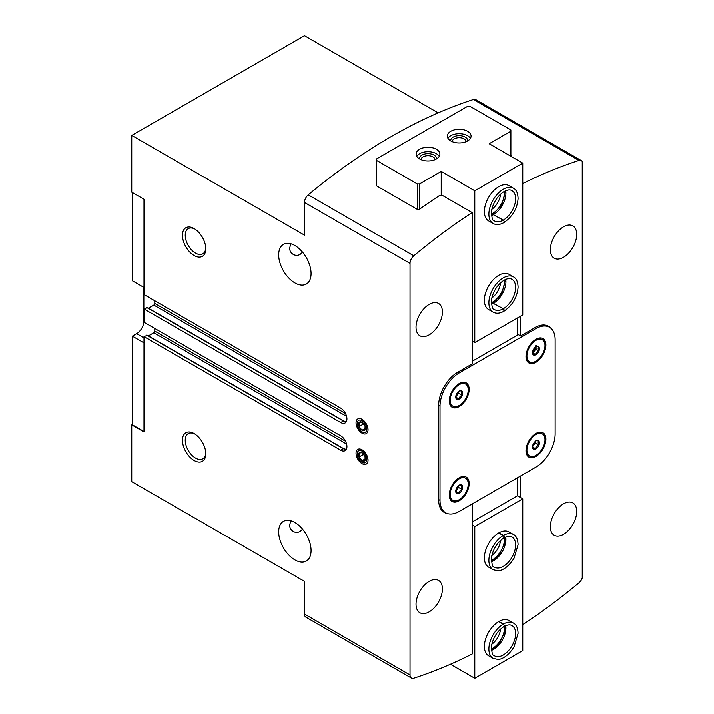<?xml version="1.0" encoding="UTF-8"?>
<svg xmlns="http://www.w3.org/2000/svg" width="714" height="714" viewBox="0 0 714 714"><rect width="100%" height="100%" fill="white"/><g stroke="black" fill="none" stroke-linecap="round" stroke-linejoin="round"><path stroke-width="1.07" d="M532.947 350.503A4.9 2.829 -60 0 1 535.946 346.772C535.911 346.263 536.91 346.352 538.945 347.04C537.919 347.772 537.919 349.11 538.945 351.038C536.928 351.672 535.928 352.921 535.946 354.769C533.929 354.082 532.93 353.992 532.947 354.501A4.9 2.829 -60 0 1 532.715 354.064A4.9 2.829 -60 0 1 532.947 350.503M535.946 346.772A4.9 2.829 -60 0 1 537.178 346.317A4.9 2.829 -60 0 1 538.945 347.04A4.9 2.829 -60 0 1 538.945 351.038A4.9 2.829 -60 0 1 535.946 354.769A4.9 2.829 -60 0 1 532.947 354.501M456.184 394.815A4.9 2.829 -60 0 1 459.182 391.085C459.147 390.585 460.146 390.674 462.181 391.352C461.155 392.093 461.155 393.423 462.181 395.351C460.164 395.993 459.164 397.234 459.182 399.081C457.165 398.403 456.166 398.314 456.184 398.814A4.9 2.829 -60 0 1 455.951 398.376A4.9 2.829 -60 0 1 456.184 394.815M459.182 391.085A4.9 2.829 -60 0 1 460.423 390.638A4.9 2.829 -60 0 1 462.181 391.352A4.9 2.829 -60 0 1 462.181 395.351A4.9 2.829 -60 0 1 459.182 399.081A4.9 2.829 -60 0 1 456.184 398.814M532.947 444.67A4.9 2.829 -60 0 1 535.946 440.94C535.911 440.44 536.91 440.529 538.945 441.207C537.919 441.948 537.919 443.278 538.945 445.206C536.928 445.848 535.928 447.089 535.946 448.936C533.929 448.258 532.93 448.169 532.947 448.669A4.9 2.829 -60 0 1 532.715 448.231A4.9 2.829 -60 0 1 532.947 444.67M535.946 440.94A4.9 2.829 -60 0 1 537.178 440.493A4.9 2.829 -60 0 1 538.945 441.207A4.9 2.829 -60 0 1 538.945 445.206A4.9 2.829 -60 0 1 535.946 448.936A4.9 2.829 -60 0 1 532.947 448.669M456.184 488.992A4.9 2.829 -60 0 1 459.182 485.261C459.147 484.752 460.146 484.842 462.181 485.529C461.155 486.261 461.155 487.6 462.181 489.527C460.164 490.161 459.164 491.411 459.182 493.258C457.165 492.571 456.166 492.481 456.184 492.99A4.9 2.829 -60 0 1 455.951 492.553A4.9 2.829 -60 0 1 456.184 488.992M459.182 485.261A4.9 2.829 -60 0 1 460.423 484.806A4.9 2.829 -60 0 1 462.181 485.529A4.9 2.829 -60 0 1 462.181 489.527A4.9 2.829 -60 0 1 459.182 493.258A4.9 2.829 -60 0 1 456.184 492.99M294.873 282.905A22.902 13.218 -120 0 0 306.324 284.038A22.902 13.218 -120 0 0 306.324 257.602A22.902 13.218 -120 0 0 283.422 244.375A22.902 13.218 -120 0 0 279.915 262.725A22.902 13.218 -120 0 0 294.873 282.905M302.549 252.185L300.076 254.47C297.702 255.674 295.4 255.648 293.168 254.38C289.491 251.953 288.804 248.445 291.089 243.849M294.873 559.892A22.902 13.218 -120 0 0 306.324 561.025A22.902 13.218 -120 0 0 306.324 534.581A22.902 13.218 -120 0 0 283.422 521.363A22.902 13.218 -120 0 0 279.915 539.713A22.902 13.218 -120 0 0 294.873 559.892M302.549 529.163L300.076 531.457C297.702 532.662 295.4 532.635 293.168 531.368C289.491 528.94 288.804 525.433 291.089 520.827M147.111 335.393L143.996 336.642L143.996 431.925L131.76 424.866L132.358 424.518M346.585 444.054L153.822 332.76L148.387 335.901M153.822 332.76A1.357 0.785 120 0 0 154.786 331.1L154.786 328.467M147.111 307.698L143.996 308.939L143.996 322.237L340.685 435.799A8.818 5.096 -120 0 1 346.451 443.572A8.818 5.096 -120 0 1 345.103 450.641A8.818 5.096 -120 0 1 340.685 450.204L143.996 336.642M346.585 416.351L153.822 305.065L148.387 308.207M153.822 305.065A1.357 0.785 120 0 0 154.786 303.405L154.786 300.772M522.755 624.625A542.774 313.375 120 0 0 578.956 582.838A6.783 3.918 120 0 0 582.24 577.947L582.24 161.534A6.783 3.918 120 0 0 581.312 160.561L475.774 99.63A6.783 3.918 120 0 0 473.409 99.496A542.774 313.375 120 0 0 308.234 194.86A6.783 3.918 120 0 0 304.467 202.446L304.467 235.129L131.76 135.41L131.76 192.191L143.996 199.26L143.996 294.543L340.685 408.105A8.818 5.096 -120 0 1 346.451 415.878A8.818 5.096 -120 0 1 345.103 422.938A8.818 5.096 -120 0 1 340.685 422.509L143.996 308.939M143.996 431.506L132.358 424.794L132.358 336.16L136.677 333.661A10.175 5.873 120 0 0 143.871 321.202L143.871 287.412M518.319 334.634L520.595 335.946L520.595 316.141M548.165 326.485A26.802 15.476 120 0 0 547.254 325.646M443.082 511.617A26.802 15.476 120 0 0 444.269 511.983M438.128 112.866L304.467 35.7L131.76 135.41M362.034 463.636A8.479 4.9 -120 0 0 368.031 460.173A8.479 4.9 -120 0 0 362.034 449.784A8.479 4.9 -120 0 0 356.036 453.247A8.479 4.9 -120 0 0 362.034 463.636M362.034 433.166A8.479 4.9 -120 0 0 368.031 429.703A8.479 4.9 -120 0 0 362.034 419.323A8.479 4.9 -120 0 0 356.036 422.786A8.479 4.9 -120 0 0 362.034 433.166M194.128 255.523A16.502 9.523 -120 0 0 205.793 248.784A16.502 9.523 -120 0 0 194.128 228.578A16.502 9.523 -120 0 0 182.454 235.317A16.502 9.523 -120 0 0 194.128 255.523M194.128 460.494A16.502 9.523 -120 0 0 205.793 453.756A16.502 9.523 -120 0 0 194.128 433.55A16.502 9.523 -120 0 0 182.454 440.279A16.502 9.523 -120 0 0 194.128 460.494M131.76 424.866L131.76 481.647L304.467 581.357L304.467 614.04A6.783 3.918 120 0 0 305.869 617.146L411.416 678.077A6.783 3.918 120 0 0 413.781 678.211A542.774 313.375 120 0 0 472.141 654.015L472.141 503.941M447.187 513.473A26.802 15.476 120 0 1 444.224 512.402A26.802 15.476 120 0 1 438.682 500.13L438.682 405.124A26.802 15.476 120 0 1 457.629 372.297L472.141 363.926L472.141 212.602A542.774 313.375 120 0 0 413.781 255.799A6.783 3.918 120 0 0 410.014 263.386L410.014 674.971A6.783 3.918 120 0 0 411.416 678.077M429.203 334.839A18.662 10.772 -60 0 1 419.877 335.767A18.662 10.772 -60 0 1 419.877 314.222A18.662 10.772 -60 0 1 438.53 303.45A18.662 10.772 -60 0 1 441.395 318.399A18.662 10.772 -60 0 1 429.203 334.839M429.203 611.827A18.662 10.772 -60 0 1 419.877 612.746A18.662 10.772 -60 0 1 419.877 591.201A18.662 10.772 -60 0 1 438.53 580.428A18.662 10.772 -60 0 1 441.395 595.378A18.662 10.772 -60 0 1 429.203 611.827M563.533 257.281A18.662 10.772 -60 0 1 554.207 258.209A18.662 10.772 -60 0 1 554.207 236.664A18.662 10.772 -60 0 1 572.86 225.892A18.662 10.772 -60 0 1 575.716 240.841A18.662 10.772 -60 0 1 563.533 257.281M563.533 534.268A18.662 10.772 -60 0 1 554.207 535.197A18.662 10.772 -60 0 1 554.207 513.652A18.662 10.772 -60 0 1 572.86 502.879A18.662 10.772 -60 0 1 575.716 517.828A18.662 10.772 -60 0 1 563.533 534.268M550.922 328.262A26.802 15.476 120 0 0 548.504 326.244A26.802 15.476 120 0 0 535.107 327.565L520.595 335.946M520.595 475.961L520.595 497.569M581.312 160.561A6.783 3.918 120 0 0 578.956 160.436A542.774 313.375 120 0 0 522.755 183.552M472.141 212.602L442.153 195.297L439.753 195.386A542.774 313.375 -60 0 0 419.368 209.354L417.449 209.488L376.189 185.667L376.189 184.417L376.189 185.667M511.001 155.473L511.001 156.321L510.876 155.402M535.946 467.099A27.141 15.672 120 0 0 555.135 433.862L555.135 339.685A27.141 15.672 120 0 0 549.512 327.262A27.141 15.672 120 0 0 535.946 328.61L459.182 372.922A27.141 15.672 120 0 0 439.994 406.159L439.994 500.336A27.141 15.672 120 0 0 445.616 512.759A27.141 15.672 120 0 0 459.182 511.42L535.946 467.099M518.194 334.705L472.141 361.293M535.946 456.433A14.075 8.131 -60 0 1 528.904 457.13A14.075 8.131 -60 0 1 528.904 440.877A14.075 8.131 -60 0 1 542.988 432.746A14.075 8.131 -60 0 1 545.139 444.028A14.075 8.131 -60 0 1 535.946 456.433M459.182 500.755A14.075 8.131 -60 0 1 452.149 501.451A14.075 8.131 -60 0 1 452.149 485.19A14.075 8.131 -60 0 1 466.224 477.068A14.075 8.131 -60 0 1 468.384 488.349A14.075 8.131 -60 0 1 459.182 500.755M459.182 406.578A14.075 8.131 -60 0 1 452.149 407.275A14.075 8.131 -60 0 1 452.149 391.022A14.075 8.131 -60 0 1 466.224 382.891A14.075 8.131 -60 0 1 468.384 394.173A14.075 8.131 -60 0 1 459.182 406.578M535.946 362.266A14.075 8.131 -60 0 1 528.904 362.962A14.075 8.131 -60 0 1 528.904 346.701A14.075 8.131 -60 0 1 542.988 338.579A14.075 8.131 -60 0 1 545.139 349.86A14.075 8.131 -60 0 1 535.946 362.266M132.358 192.539L132.358 280.763L143.996 287.474M143.996 342.872L132.358 336.16M194.842 433.987A14.53 8.389 -120 0 0 188.255 433.63A14.53 8.389 -120 0 0 186.024 445.277A14.53 8.389 -120 0 0 195.52 458.076A14.53 8.389 -120 0 0 202.785 458.799A14.53 8.389 -120 0 0 205.775 452.917M194.842 229.016A14.53 8.389 -120 0 0 188.255 228.667A14.53 8.389 -120 0 0 186.024 240.306A14.53 8.389 -120 0 0 195.52 253.113A14.53 8.389 -120 0 0 202.785 253.827A14.53 8.389 -120 0 0 205.775 247.945M535.125 361.623A14.075 8.131 -60 0 1 534.982 361.703A14.075 8.131 -60 0 1 528.44 362.65M542.488 338.329A14.075 8.131 -60 0 1 544.943 344.63M458.37 405.945A14.075 8.131 -60 0 1 458.227 406.025A14.075 8.131 -60 0 1 451.685 406.971M465.733 382.642A14.075 8.131 -60 0 1 468.179 388.952M459.182 405.516A12.772 7.372 -60 0 1 452.801 406.141A12.772 7.372 -60 0 1 452.801 391.397A12.772 7.372 -60 0 1 465.573 384.025A12.772 7.372 -60 0 1 467.527 394.253A12.772 7.372 -60 0 1 459.182 405.516M452.801 406.141L451.087 405.15A12.772 7.372 -60 0 1 449.615 403.776M461.931 382.454A12.772 7.372 -60 0 1 463.859 383.034L465.573 384.025M535.946 361.195A12.772 7.372 -60 0 1 529.556 361.828A12.772 7.372 -60 0 1 529.556 347.075A12.772 7.372 -60 0 1 542.337 339.703A12.772 7.372 -60 0 1 544.291 349.94A12.772 7.372 -60 0 1 535.946 361.195M529.556 361.828L527.842 360.838A12.772 7.372 -60 0 1 526.379 359.454M538.686 338.133A12.772 7.372 -60 0 1 540.614 338.713L542.337 339.703M458.37 500.112A14.075 8.131 -60 0 1 458.227 500.202A14.075 8.131 -60 0 1 451.685 501.148M465.733 476.818A14.075 8.131 -60 0 1 468.179 483.119M535.125 455.8A14.075 8.131 -60 0 1 534.982 455.88A14.075 8.131 -60 0 1 528.44 456.826M542.488 432.497A14.075 8.131 -60 0 1 544.943 438.807M459.182 499.684A12.772 7.372 -60 0 1 452.801 500.318A12.772 7.372 -60 0 1 452.801 485.574A12.772 7.372 -60 0 1 465.573 478.201A12.772 7.372 -60 0 1 467.527 488.43A12.772 7.372 -60 0 1 459.182 499.684M452.801 500.318L451.087 499.327A12.772 7.372 -60 0 1 449.615 497.953M461.931 476.622A12.772 7.372 -60 0 1 463.859 477.211L465.573 478.201M535.946 455.371A12.772 7.372 -60 0 1 529.556 456.005A12.772 7.372 -60 0 1 529.556 441.252A12.772 7.372 -60 0 1 542.337 433.88A12.772 7.372 -60 0 1 544.291 444.117A12.772 7.372 -60 0 1 535.946 455.371M529.556 456.005L527.842 455.014A12.772 7.372 -60 0 1 526.379 453.631M538.686 432.309A12.772 7.372 -60 0 1 540.614 432.889L542.337 433.88M458.584 485.672A4.239 2.445 -60 0 1 457.085 489.313L458.584 487.448L458.584 485.663M455.728 491L457.085 489.313A4.239 2.445 -60 0 1 455.782 490.527M458.584 487.448L462.181 489.527M455.728 491.259L459.182 493.258M535.339 441.359A4.239 2.445 -60 0 1 533.849 445L535.348 443.135L535.348 441.35M532.492 446.687L533.849 445A4.239 2.445 -60 0 1 532.537 446.214M535.348 443.135L538.945 445.206M532.483 446.937L535.946 448.936M458.584 391.495A4.239 2.445 -60 0 1 457.085 395.137L458.584 393.271L458.584 391.495M455.728 396.823L457.085 395.137A4.239 2.445 -60 0 1 455.782 396.35M458.584 393.271L462.181 395.351M455.728 397.082L459.182 399.081M532.483 352.841A4.239 2.445 120 0 0 533.063 352.564A4.239 2.445 120 0 0 534.563 351.234A4.239 2.445 120 0 0 536.062 347.37A4.239 2.445 120 0 0 536.009 346.736M532.492 353.055L536.062 349.369L536.062 346.701M536.062 349.369L538.945 351.038M536.062 345.371L538.945 347.04M533.063 353.1L535.946 354.769M535.339 347.183A4.239 2.445 -60 0 1 532.537 352.038M376.314 160.275L417.324 183.953L419.484 183.953L441.198 171.422L474.774 190.808L522.755 163.113L489.17 143.719L510.876 131.189L510.876 129.939L469.857 106.261L467.706 106.261L376.314 159.026L376.314 185.729M474.774 190.808L474.774 342.595L472.141 341.069M441.198 171.422L441.198 195.333M513.437 276.88A20.358 11.754 -60 0 0 493.088 288.626A20.358 11.754 -60 0 0 493.088 312.134L488.59 309.537A20.358 11.754 -60 0 1 484.378 300.219A20.358 11.754 -60 0 1 493.258 279.736A20.358 11.754 -60 0 1 508.939 274.283L513.437 276.88C516.302 278.264 517.846 281.691 518.078 287.153C517.302 297.086 512.634 305.083 504.066 311.143M513.437 188.246A20.358 11.754 -60 0 0 493.088 199.991A20.358 11.754 -60 0 0 493.088 223.5L488.59 220.903A20.358 11.754 -60 0 1 484.378 211.585A20.358 11.754 -60 0 1 493.258 191.102A20.358 11.754 -60 0 1 508.939 185.649L513.437 188.246C516.302 189.629 517.846 193.057 518.078 198.519C517.302 208.452 512.634 216.449 504.066 222.509M522.755 163.113L522.755 314.901L474.774 342.595M517.471 335.116L517.471 317.944M510.876 131.189L510.876 156.259M417.324 183.953L417.324 209.416M419.484 183.953L419.484 209.264M450.793 140.953A11.87 6.854 0 0 0 463.734 142.434A11.87 6.854 0 0 0 471.061 136.106A11.87 6.854 0 0 0 459.182 129.252A11.87 6.854 0 0 0 447.312 136.106A11.87 6.854 0 0 0 450.793 140.953M419.609 158.954A11.87 6.854 0 0 0 432.55 160.445A11.87 6.854 0 0 0 439.878 154.108A11.87 6.854 0 0 0 427.998 147.254A11.87 6.854 0 0 0 416.128 154.108A11.87 6.854 0 0 0 419.609 158.954M504.468 191.406A16.957 9.791 -60 0 1 491.339 214.138M500.55 194.217A14.209 8.202 -60 0 1 491.812 209.345M504.468 280.049A16.957 9.791 -60 0 1 491.339 302.772M500.55 282.851A14.209 8.202 -60 0 1 491.812 297.979M435.013 159.641A7.015 4.052 0 0 0 427.998 155.688A7.015 4.052 0 0 0 420.992 159.641M436.459 158.919A8.479 4.9 0 0 0 427.998 153.644A8.479 4.9 0 0 0 419.546 158.919M439.235 156.321A11.87 6.854 0 0 0 427.998 151.689A11.87 6.854 0 0 0 416.771 156.321M466.197 141.64A7.015 4.052 0 0 0 459.182 137.686A7.015 4.052 0 0 0 452.176 141.64M467.643 140.917A8.479 4.9 0 0 0 459.182 135.642A8.479 4.9 0 0 0 450.73 140.917M470.419 138.32A11.87 6.854 0 0 0 459.182 133.679A11.87 6.854 0 0 0 447.955 138.32M503.165 311.179C504.495 311.134 504.521 310.34 503.236 308.778L492.812 303.129M503.236 308.778A17.466 10.085 -60 0 1 494.525 309.635C492.392 309.778 491.455 306.083 491.696 298.559C495.123 283.556 507.609 275.997 512 279.37A17.466 10.085 -60 0 1 514.678 293.356A17.466 10.085 -60 0 1 503.29 308.751C504.619 310.278 504.637 311.054 503.361 311.072M503.29 308.751L492.874 303.093M503.165 222.545C504.495 222.5 504.521 221.697 503.236 220.144L492.812 214.495M503.236 220.144A17.466 10.085 -60 0 1 494.525 221.001C492.392 221.144 491.455 217.449 491.696 209.925C495.123 194.913 507.609 187.363 512 190.736A17.466 10.085 -60 0 1 514.678 204.722A17.466 10.085 -60 0 1 503.29 220.117C504.619 221.643 504.637 222.411 503.361 222.429M503.29 220.117L492.874 214.459M472.141 524.986L474.774 526.513L474.774 678.3L522.755 650.606L522.755 498.818L517.471 495.766L517.471 477.764M493.088 569.727L488.59 567.13A20.358 11.754 -60 0 1 488.59 543.631A20.358 11.754 -60 0 1 508.939 531.876L513.437 534.474C516.302 535.857 517.846 539.284 518.078 544.746L514.053 558.134C507.966 568.13 500.889 570.986 497.819 570.789L493.088 569.727A20.358 11.754 -60 0 1 489.947 553.475A20.358 11.754 -60 0 1 503.165 535.536L498.667 532.939M493.088 658.362L488.59 655.764A20.358 11.754 -60 0 1 488.59 632.265A20.358 11.754 -60 0 1 508.939 620.511L513.437 623.108C516.302 624.491 517.846 627.918 518.078 633.38L514.053 646.768C507.966 656.764 500.889 659.62 497.819 659.424L493.088 658.362A20.358 11.754 -60 0 1 489.947 642.109A20.358 11.754 -60 0 1 503.165 624.17L498.667 621.573M474.774 526.513L522.755 498.818M474.774 678.3L450.427 664.243M472.141 521.943L517.471 495.766M504.468 626.276A16.957 9.791 -60 0 1 504.521 627.615A16.957 9.791 -60 0 1 491.339 648.999M500.55 629.079A14.209 8.202 -60 0 1 491.812 644.215M504.468 537.642A16.957 9.791 -60 0 1 504.521 538.981A16.957 9.791 -60 0 1 491.339 560.365M500.55 540.444A14.209 8.202 -60 0 1 491.812 555.572M503.29 537.821C504.619 537.776 504.637 536.982 503.361 535.429L498.863 532.831M503.236 537.847C504.521 537.829 504.495 537.062 503.165 535.536M503.29 626.455C504.619 626.41 504.637 625.616 503.361 624.063L498.863 621.466M503.236 626.481C504.521 626.464 504.495 625.696 503.165 624.17M365.032 425.972A4.9 2.829 -120 0 0 362.034 422.251A4.9 2.829 -120 0 0 359.035 422.518A4.9 2.829 -120 0 0 359.035 426.508A4.9 2.829 -120 0 0 362.034 430.239A4.9 2.829 -120 0 0 365.032 429.971A4.9 2.829 -120 0 0 365.032 425.972L362.034 422.251L359.035 422.518L359.035 426.508L362.034 430.239L365.032 429.971L365.032 425.972M366.853 429.025A6.819 3.936 -120 0 0 359.624 420.028A6.819 3.936 -120 0 0 359.624 429.676A6.819 3.936 -120 0 0 366.853 429.025M365.282 428.373L362.034 430.239M363.676 423.839L359.035 426.508M365.032 456.442A4.9 2.829 -120 0 0 362.034 452.712A4.9 2.829 -120 0 0 359.035 452.979A4.9 2.829 -120 0 0 359.035 456.978A4.9 2.829 -120 0 0 362.034 460.709A4.9 2.829 -120 0 0 365.032 460.441A4.9 2.829 -120 0 0 365.032 456.442L362.034 452.712L359.035 452.979L359.035 456.978L362.034 460.709L365.032 460.441L365.032 456.442M366.853 459.495A6.819 3.936 -120 0 0 359.624 450.498A6.819 3.936 -120 0 0 359.624 460.137A6.819 3.936 -120 0 0 366.853 459.495M365.282 458.834L362.034 460.709M363.676 454.309L359.035 456.978M410.014 674.971L304.467 614.04M410.014 263.386L304.467 202.446M578.956 160.436L473.409 99.496M413.781 255.799L308.234 194.86M345.505 413.513L154.786 303.405M345.308 421.635L346.647 420.867M343.809 421.233L146.629 307.422M340.685 422.509L343.327 420.983A8.818 5.096 -120 0 0 346.219 421.831M340.685 450.204L343.327 448.678L146.629 335.116M343.809 448.936L343.327 448.678A8.818 5.096 -120 0 0 346.219 449.525M345.308 449.338L346.647 448.562M345.505 441.216L154.786 331.1M535.946 328.61L534.625 327.842M459.182 372.922L457.87 372.164M439.994 406.159L438.682 405.4M439.994 500.336L438.682 499.577M143.996 337.892L136.677 333.661M493.526 303.173A17.466 10.085 -60 0 1 491.455 304.164M505.726 279.451A17.466 10.085 -60 0 1 493.57 303.147M493.526 214.539A17.466 10.085 -60 0 1 491.455 215.53M505.726 190.816A17.466 10.085 -60 0 1 493.57 214.512M503.361 535.429A20.358 11.754 -60 0 1 513.437 534.474M504.022 537.883C507.395 536.098 510.055 535.786 512 536.973A17.466 10.085 -60 0 1 512 557.143A17.466 10.085 -60 0 1 494.525 567.228C492.392 567.371 491.455 563.676 491.696 556.152C493.633 548.075 497.712 542.006 503.95 537.928M505.726 537.044A17.466 10.085 -60 0 1 491.455 561.757M503.361 624.063A20.358 11.754 -60 0 1 513.437 623.108M504.022 626.517C507.395 624.732 510.055 624.42 512 625.607A17.466 10.085 -60 0 1 512 645.777A17.466 10.085 -60 0 1 494.525 655.863C492.392 656.005 491.455 652.319 491.696 644.787C493.633 636.709 497.712 630.64 503.95 626.562M505.726 625.678A17.466 10.085 -60 0 1 491.455 650.392M346.254 421.769L343.666 420.948L146.968 307.386M346.254 449.472L343.666 448.651L146.968 335.089M549.512 327.262L546.067 325.272M445.616 512.759L442.171 510.769M493.088 312.134C496.257 313.812 499.862 313.517 503.897 311.242M492.865 303.066L501.79 293.57L505.396 279.593M491.411 303.807L492.794 303.111M493.088 223.5C496.257 225.178 499.862 224.883 503.897 222.607M492.865 214.432L501.79 204.936L505.396 190.95M491.411 215.173L492.794 214.477M505.396 537.187L505.11 542.435L499.077 555.144L491.411 561.409M505.396 625.821L505.11 631.069L499.077 643.778L491.411 650.043"/></g></svg>
